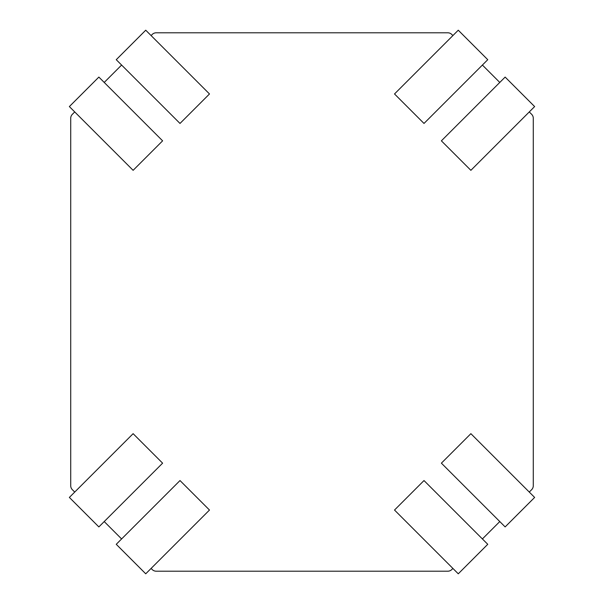 <?xml version="1.0" encoding="UTF-8"?>
<svg xmlns="http://www.w3.org/2000/svg" width="604" height="604" viewBox="0 0 604 604"><rect width="100%" height="100%" fill="white"/><g stroke="black" fill="none" stroke-linecap="round" stroke-linejoin="round"><path stroke-width="0.91" d="M487.76 544.302L458.27 573.8L487.753 544.302L424 480.55L394.51 510.04L458.262 573.792M505.14 77.085L441.388 140.838L470.878 170.328L534.631 106.576L505.14 77.085L534.638 106.576M116.247 59.698L145.738 30.208L209.49 93.96L180 123.45L116.247 59.698L145.73 30.2M98.86 526.914L162.612 463.162L133.122 433.672L69.369 497.424L98.86 526.914L69.362 497.424M116.247 544.302L180 480.55L209.49 510.04L145.738 573.792L116.247 544.302L145.73 573.8M505.14 526.914L441.388 463.162L470.878 433.672L534.631 497.424L505.14 526.914L534.638 497.432M487.753 59.698L424 123.45L394.51 93.96L458.262 30.208L487.753 59.698L458.27 30.2M98.86 77.085L162.612 140.838L133.122 170.328L69.369 106.576L98.86 77.085L69.362 106.568M452.902 568.439L451.807 569.534A5.685 5.685 0 0 1 447.783 571.203L156.217 571.203A5.685 5.685 0 0 1 152.193 569.534L151.098 568.439M151.098 35.561L152.193 34.466A5.685 5.685 0 0 1 156.217 32.797L447.783 32.797A5.685 5.685 0 0 1 451.807 34.466L452.902 35.561M482.4 65.058L499.787 82.446M529.278 111.936L531.618 114.277A5.685 5.685 0 0 1 533.287 118.301L533.287 485.699A5.685 5.685 0 0 1 531.618 489.723L529.278 492.064M499.787 521.554L482.4 538.942M104.213 82.446L121.6 65.058M74.722 492.064L72.382 489.723A5.685 5.685 0 0 1 70.713 485.699L70.713 118.301A5.685 5.685 0 0 1 72.382 114.277L74.722 111.936M121.6 538.942L104.213 521.554"/></g></svg>
